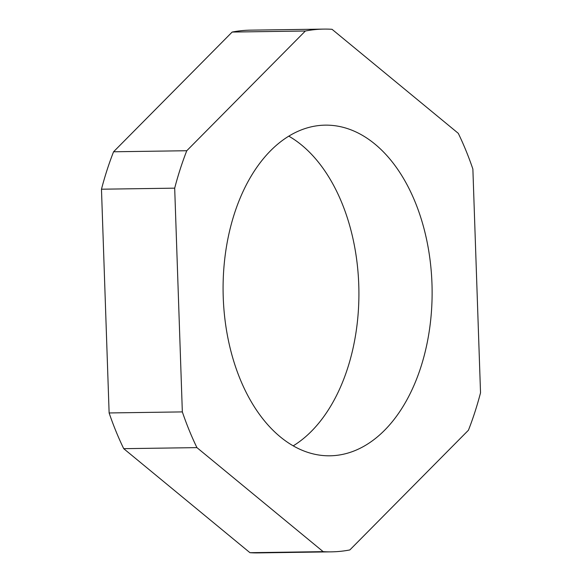 <?xml version="1.0" encoding="UTF-8"?>
<svg xmlns="http://www.w3.org/2000/svg" width="582" height="582" viewBox="0 0 582 582"><rect width="100%" height="100%" fill="white"/><g stroke="black" fill="none" stroke-linecap="round" stroke-linejoin="round"><path stroke-width="0.87" d="M288.781 136.152A165.346 104.505 -90.8 0 1 301.687 145.114A165.346 104.505 -90.8 0 1 358.81 301.12A165.346 104.505 -90.8 0 1 293.219 445.848M280.313 436.886A165.346 104.505 -90.8 0 1 225.685 251.65A165.346 104.505 -90.8 0 1 325.236 125.145A165.346 104.505 -90.8 0 1 374.895 144.067A165.346 104.505 -90.8 0 1 429.523 329.303A165.346 104.505 -90.8 0 1 329.972 455.801A165.346 104.505 -90.8 0 1 280.313 436.886M349.847 549.939A261.405 165.215 -90.8 0 1 331.354 551.852A261.405 165.215 -90.8 0 1 323.17 551.649L196.927 447.623A261.405 165.215 -90.8 0 1 182.341 411.903L174.687 188.161A261.405 165.215 -90.8 0 1 186.771 150.731L305.361 31.013A261.405 165.215 -90.8 0 1 323.861 29.1A261.405 165.215 -90.8 0 1 332.038 29.304L458.281 133.329A261.405 165.215 -90.8 0 1 472.875 169.049L480.528 392.792A261.405 165.215 -90.8 0 1 468.437 430.222L349.847 549.939M331.354 551.852L258.139 552.9A261.405 165.215 -90.8 0 1 249.962 552.696L323.17 551.649M249.962 552.696L123.719 448.671L196.927 447.623M123.719 448.671A261.405 165.215 -90.8 0 1 109.125 412.951L182.341 411.903M109.125 412.951L101.472 189.208L174.687 188.161M101.472 189.208A261.405 165.215 -90.8 0 1 113.563 151.778L186.771 150.731M113.563 151.778L232.153 32.061L305.361 31.013M232.153 32.061A261.405 165.215 -90.8 0 1 250.646 30.148L323.861 29.1"/></g></svg>
